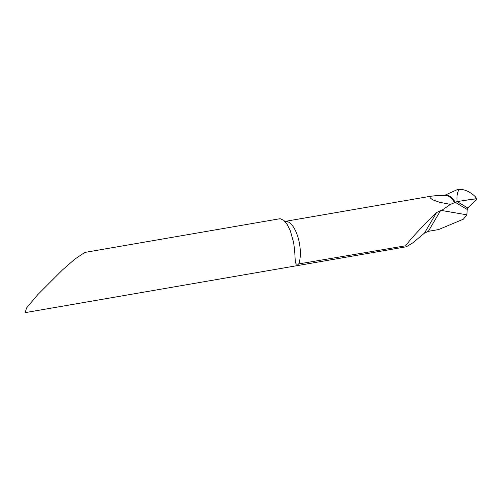 <?xml version="1.0" encoding="UTF-8"?>
<svg xmlns="http://www.w3.org/2000/svg" width="502" height="502" viewBox="0 0 502 502"><rect width="100%" height="100%" fill="white"/><g stroke="black" fill="none" stroke-linecap="round" stroke-linejoin="round"><path stroke-width="0.75" d="M406.363 246.777L405.716 245.76L296.807 264.259L295.942 263.701L295.283 261.611L294.649 250.134L293.582 242.334L290.313 230.751L287.219 224.532L283.862 220.372L280.129 218.696L84.788 252.437L74.767 259.17L62.242 270.151L37.675 294.73L26.619 307.895L25.1 312.646L406.363 246.777L412.964 242.748L424.441 233.135L428.332 231.347L438.553 229.577L463.346 219.211L466.854 214.837L441.578 210.47L440.518 210.652L428.332 231.347M455.408 202.331L457.127 201.559A589.053 267.685 173.4 0 0 467.795 207.972L476.862 198.993L475.281 196.627C470.004 191.701 464.657 189.279 459.248 189.354C457.303 192.071 456.594 196.138 457.127 201.559A589.053 267.685 173.4 0 0 467.795 207.972L467.249 209.453A590.559 268.369 -6.6 0 1 455.408 202.331L450.394 204.408L441.578 210.47M450.394 204.408L439.438 202.237L432.73 199.834L430.258 198.014L430.063 197.098L431.394 196.182L435.686 195.692M405.716 245.76C409.939 239.611 424.391 224.061 436.52 212.616L440.518 210.652M444.113 195.598L457.598 189.486L459.248 189.354C457.297 192.053 456.588 196.119 457.127 201.559C463.509 200.762 471.328 198.999 476.862 198.993L467.795 207.972L457.127 201.559L476.787 198.629M466.854 214.837L467.249 209.453M432.184 195.987L285.105 221.395A24.579 10.391 80.2 0 1 296.582 233.229A24.579 10.391 80.2 0 1 298.659 264.259M444.546 195.46A37.964 14.79 84.6 0 1 455.37 202.369M445.23 195.441A37.838 14.74 84.6 0 1 454.718 202.764M436.52 212.616L424.441 233.135M475.281 196.627A45.155 17.589 84.6 0 1 476.385 198.729M475.701 197.06A45.186 17.601 84.6 0 1 476.561 198.723M435.347 195.705L445.199 195.441"/></g></svg>
